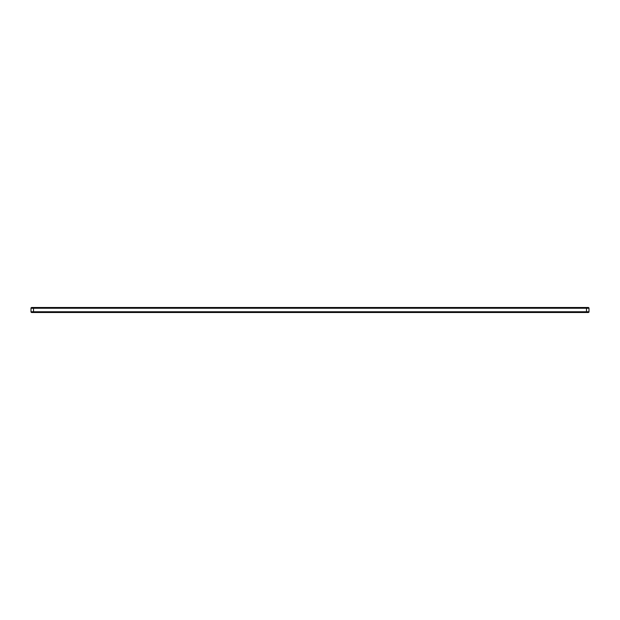 <?xml version="1.0" encoding="UTF-8"?>
<svg xmlns="http://www.w3.org/2000/svg" width="620" height="620" viewBox="0 0 620 620"><rect width="100%" height="100%" fill="white"/><g stroke="black" fill="none" stroke-linecap="round" stroke-linejoin="round"><path stroke-width="0.93" d="M31 311.759L31 308.241L589 308.241L589 311.759A0.752 0.752 0 0 1 588.248 312.511L586.489 312.511L588.248 312.511A0.752 0.752 0 0 0 589 311.759L586.489 311.759L586.489 307.489L588.248 307.489A0.752 0.752 0 0 1 589 308.241A0.752 0.752 0 0 0 588.248 307.489L31.752 307.489L33.511 307.489L33.511 311.759L586.489 311.759L586.489 312.511L31.752 312.511L33.511 312.511L33.511 311.759L31 311.759A0.752 0.752 0 0 0 31.752 312.511A0.752 0.752 0 0 1 31 311.759M31.752 307.489A0.752 0.752 0 0 0 31 308.241"/></g></svg>
